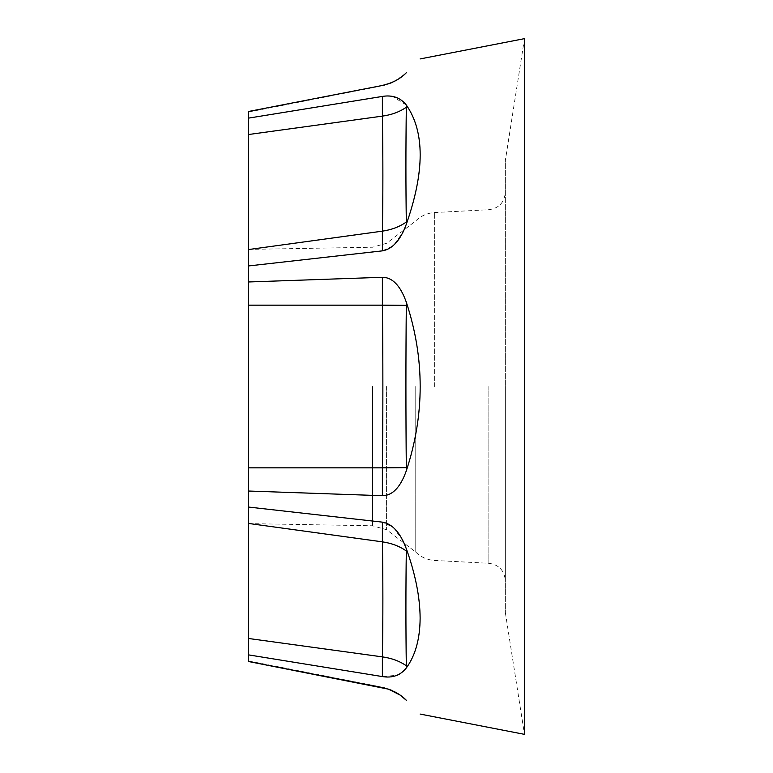 <?xml version="1.0" encoding="UTF-8"?>
<svg xmlns="http://www.w3.org/2000/svg" width="773" height="773" viewBox="0 0 773 773"><rect width="100%" height="100%" fill="white"/><g stroke="black" fill="none" stroke-linecap="round" stroke-linejoin="round"><path stroke-width="0.58" stroke-dasharray="3.87 2.9" d="M505.349 612.603L524.481 734.35L524.481 38.65L505.349 160.398L505.349 612.603L505.349 160.398M390.703 689.98L382.384 687.535L248.519 661.514L248.519 111.486L382.403 85.465L390.838 82.972M390.78 82.991L391.621 82.643M393.003 82.035L393.621 81.735M393.689 81.706L404.434 74.527M404.472 74.488L406.327 72.73C399.612 79.358 391.631 83.61 382.384 85.465L248.519 111.486M404.666 228.518L406.327 224.218C415.391 198.951 419.99 175.838 420.126 154.88C419.99 134.106 415.391 117.496 406.327 105.051L392.491 96.374M391.766 96.258L384.394 96.152M248.519 386.5L248.519 523.611L248.519 386.5M505.349 386.5L505.349 580.668L505.349 386.5M382.384 687.535L382.384 687.535C391.631 689.39 399.612 693.642 406.327 700.27L406.318 700.261M404.617 698.647L400.25 695.149M248.519 638.479L382.384 656.876L382.384 676.578L397.341 675.225M399.728 674.046L406.327 667.949C424.792 641.281 424.792 601.568 406.327 548.782L406.327 550.985C405.777 586.591 405.777 624.845 406.327 665.746C399.612 661.118 391.631 658.161 382.384 656.876C383.041 616.052 383.041 577.711 382.384 541.844L248.519 523.447M403.284 541.39L393.496 527.486L382.384 522.142L248.519 507.049M248.519 491.029L382.384 495.706C392.433 495.677 400.414 487.367 406.327 470.757C424.792 414.589 424.792 358.411 406.327 302.243C400.443 285.662 392.462 277.343 382.384 277.294L248.519 281.971M248.519 265.951L382.384 250.858L393.302 245.688L403.071 232.064M382.384 96.422L382.384 116.124C391.631 114.839 399.612 111.882 406.327 107.254C405.767 141.903 405.796 189.945 406.327 222.015C399.612 226.75 391.631 229.803 382.384 231.156L382.384 250.858M248.519 249.553L382.384 231.156C383.022 198.816 383.05 150.706 382.384 116.124L248.519 134.521M248.519 467.839L382.384 467.839L382.384 495.706M382.384 277.294L382.384 305.161L248.519 305.161M406.327 467.646L382.384 467.839C383.031 419.884 383.041 354.227 382.384 305.161L406.327 305.354C405.777 354.276 405.777 419.836 406.327 467.646L406.327 470.757M382.384 522.142L382.384 541.844C391.631 543.197 399.612 546.25 406.327 550.985M400.008 694.975L397.486 693.352M394.414 691.651L391.621 690.357M391.689 82.614L394.472 81.32M397.544 79.619L400.076 77.976M524.481 632.469L524.481 140.531M372.518 386.5L372.518 525.775L372.518 386.5M386.597 386.5L386.597 529.708L386.597 386.5M415.758 386.5L415.758 552.086L415.758 386.5M434.658 386.5L434.658 212.546L434.658 386.5M488.865 386.5L488.865 563.295L488.865 386.5M406.327 105.051L406.327 107.254M406.327 222.015L406.327 224.218M406.327 302.243L406.327 305.354M406.327 665.746L406.327 667.949M248.519 523.611L372.518 525.775L386.597 529.708L415.758 552.086C421.034 557.188 427.334 559.981 434.658 560.454L488.865 563.295C498.856 564.638 504.354 570.426 505.349 580.668M248.519 249.389L372.518 247.225L386.597 243.292L415.758 220.914C421.034 215.812 427.334 213.019 434.658 212.546L488.865 209.705C498.856 208.362 504.354 202.574 505.349 192.332M248.519 660.925L382.877 687.303C390.268 688.917 396.897 692.144 402.781 696.995L406.327 700.27M248.519 112.075L382.877 85.697C391.766 83.716 399.448 79.542 405.912 73.155"/><path stroke-width="1.16" d="M420.126 58.932L524.481 38.65L524.481 734.35L420.126 714.068M404.434 74.527L406.327 72.73C424.792 54.265 424.792 54.265 406.327 72.73C424.792 54.265 424.792 54.265 406.327 72.73C400.462 78.817 392.481 83.059 382.384 85.465L248.519 111.486L248.519 118.124L382.384 96.422C392.433 94.75 400.414 97.63 406.327 105.051C424.792 131.719 424.792 171.432 406.327 224.218C400.462 240.229 392.481 249.109 382.384 250.858L248.519 265.951L248.519 281.971L382.384 277.294C392.433 277.323 400.414 285.633 406.327 302.243C424.792 358.411 424.792 414.589 406.327 470.757C400.443 487.338 392.462 495.657 382.384 495.706L248.519 491.029L248.519 507.049L382.384 522.142C392.433 523.852 400.414 532.723 406.327 548.782C415.391 574.049 419.99 597.162 420.126 618.12C419.99 638.894 415.391 655.504 406.327 667.949L406.608 667.553M248.519 111.486L382.384 85.465L390.78 82.991M391.621 82.643L393.003 82.035M400.076 77.976L404.472 74.488M406.347 105.089L406.327 107.254C399.612 111.882 391.631 114.839 382.384 116.124L382.384 96.422L248.519 118.124L248.519 265.951M392.491 96.374L391.766 96.258M384.394 96.152L382.384 96.422M248.519 281.971L248.519 491.029M248.519 507.049L248.519 661.514L382.384 687.535C392.413 689.903 400.395 694.154 406.327 700.27C424.792 718.735 424.792 718.735 406.327 700.27C424.792 718.735 424.792 718.735 406.327 700.27L400.008 694.975M406.318 700.261L404.617 698.647M400.25 695.149L388.519 689.168M388.481 689.158L248.519 661.514L382.384 687.535M248.519 654.876L382.384 676.578L248.519 654.876M397.341 675.225L399.728 674.046M406.327 665.746L406.327 667.949C400.462 675.36 392.481 678.23 382.384 676.578L382.384 656.876C391.631 658.161 399.612 661.118 406.327 665.746C405.767 631.097 405.796 583.055 406.327 550.985L406.327 548.782L403.284 541.39M403.071 232.064L404.666 228.518M382.384 250.858L382.384 231.156C391.631 229.803 399.612 226.75 406.327 222.015L406.356 224.122M248.519 523.447L382.384 541.844L382.384 522.142M406.327 550.985C399.612 546.25 391.631 543.197 382.384 541.844C383.022 574.184 383.05 622.294 382.384 656.876L248.519 638.479M397.486 693.352L394.414 691.651M391.621 690.357L390.703 689.98M390.838 82.972L391.689 82.614M394.472 81.32L397.544 79.619M248.519 134.521L382.384 116.124C383.041 157.238 383.041 195.579 382.384 231.156L248.519 249.553M406.327 222.015C405.777 186.708 405.777 148.445 406.327 107.254M248.519 305.161L382.384 305.161L382.384 277.294M382.384 495.706L382.384 467.839L248.519 467.839M406.327 305.354L382.384 305.161C383.031 353.367 383.041 417.942 382.384 467.839L406.327 467.646C405.777 417.893 405.786 353.416 406.327 305.354L406.327 302.243M524.481 140.531L524.481 632.469M406.327 470.757L406.327 467.646"/></g></svg>
